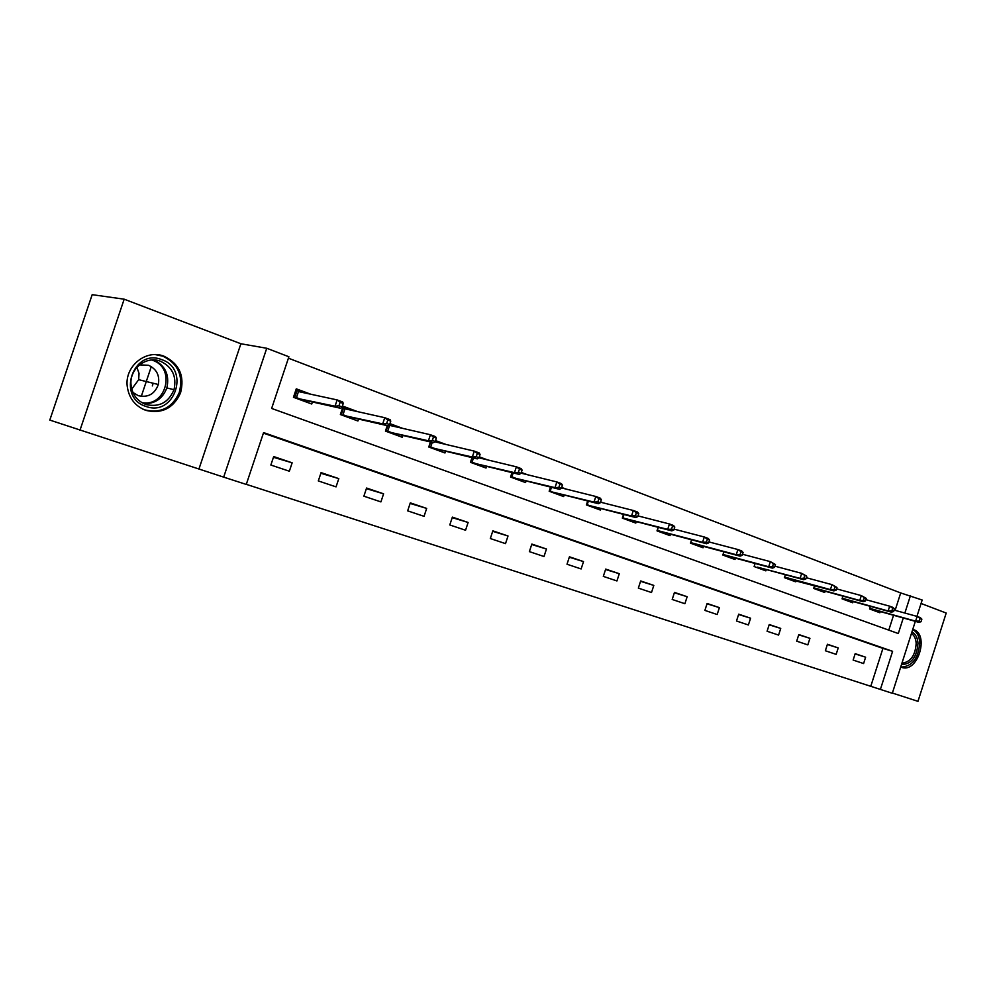 <?xml version="1.0" encoding="UTF-8"?>
<svg xmlns="http://www.w3.org/2000/svg" width="996" height="996" viewBox="0 0 996 996"><rect width="100%" height="100%" fill="white"/><g stroke="black" fill="none" stroke-linecap="round" stroke-linejoin="round"><path stroke-width="1.49" d="M145.852 410.377C161.862 414.087 173.416 408.298 180.513 393.009C184.87 376.04 179.38 363.777 164.054 356.244C146.25 348.911 124.799 365.955 127.189 385.975C128.77 398.002 134.995 406.131 145.852 410.377M900.695 667.071L902.575 667.681C918.312 671.864 929.168 634.303 913.581 629.634L912.772 629.372M915.336 621.342L892.304 693.278L880.389 689.419L892.603 651.309L263.579 432.6L246.273 484.43L223.677 477.134L266.741 348.264L288.89 356.767L271.634 408.447L898.292 633.543L903.285 617.981M199.013 468.817L240.883 343.757L124.176 299.186L92.18 294.667L49.8 420.075L223.677 477.134M892.379 693.054L917.976 701.333L946.2 613.05L921.063 603.464M246.298 484.342L880.389 689.419M124.176 299.186L79.954 430.309M151.292 366.59L141.283 396.383M870.79 686.244L882.929 648.384L263.405 433.123M865.624 657.198L855.191 653.662L853.136 660.062L863.594 663.56L865.624 657.198L855.103 653.911M838.221 647.91L827.439 644.263L825.348 650.749L836.142 654.372L838.221 647.91L827.352 644.524M809.935 638.324L798.804 634.552L796.688 641.15L807.818 644.885L809.935 638.324L798.717 634.838M780.727 628.426L769.248 624.529L767.082 631.24L778.586 635.087L780.727 628.426L769.149 624.828M750.573 618.205L738.696 614.183L736.492 620.994L748.382 624.978L750.573 618.205L738.596 614.495M719.398 607.635L707.123 603.476L704.882 610.399L717.17 614.52L719.398 607.635L707.023 603.8M687.165 596.716L674.479 592.408L672.188 599.455L684.887 603.713L687.165 596.716L674.354 592.757M653.812 585.411L640.677 580.954L638.349 588.113L651.496 592.52L653.812 585.411L640.565 581.328M619.288 573.708L605.692 569.09L603.315 576.385L616.935 580.942L619.288 573.708L605.556 569.488M583.532 561.582L569.438 556.801L567.01 564.222L581.129 568.953L583.532 561.582L569.301 557.225M546.468 549.02L531.852 544.065L529.374 551.622L544.003 556.515L546.468 549.02L531.702 544.513M508.022 535.985L492.846 530.843L490.318 538.537L505.507 543.629L508.022 535.985L492.696 531.329M468.12 522.464L452.371 517.123L449.781 524.954L465.555 530.245L468.12 522.464L452.196 517.634M426.674 508.408L410.302 502.868L407.663 510.848L424.059 516.339L426.674 508.408L410.115 503.428M383.597 493.817L366.578 488.04L363.876 496.182L380.92 501.897L383.597 493.817L366.379 488.65M338.789 478.628L321.073 472.614L318.309 480.931L336.05 486.87L338.789 478.628L320.861 473.274M292.152 462.816L273.688 456.554L270.862 465.032L289.35 471.22L292.152 462.816L273.452 457.289M895.118 610.361L900.695 592.944L288.417 358.187M888.781 630.132L893.549 615.267M880.277 611.569L879.891 612.752L869.545 608.942L870.38 606.34M853.124 601.559L852.725 602.767L842.056 598.845L842.927 596.143M825.099 591.226L824.7 592.471L813.682 588.424L814.591 585.598M796.178 580.568L795.767 581.838L784.387 577.655L785.334 574.717M766.298 569.55L765.874 570.857L754.121 566.537L755.105 563.462M735.422 558.171L734.986 559.515L722.835 555.046L723.868 551.834M703.5 546.393L703.052 547.775L690.477 543.156L691.573 539.782L690.676 542.596L694.548 544.003M670.47 534.217L670.009 535.636L656.999 530.856L658.144 527.32M636.282 521.605L635.809 523.074L622.326 518.119L623.546 514.384M600.526 502.133L602.779 502.706L600.6 501.897M600.874 508.533L600.376 510.052L586.407 504.922L587.69 500.988M566.052 489.061L561.719 487.455M564.172 494.987L563.649 496.568L549.17 491.24L550.539 487.069M527.519 474.743L521.319 472.44M526.1 480.944L525.564 482.574L510.537 477.047L511.994 472.614M487.505 459.878L479.275 456.828M486.596 466.352L486.036 468.045L470.436 462.318L471.992 457.6M445.922 444.428L435.526 440.568M445.561 451.2L444.988 452.968L428.766 447.005L430.434 441.963M402.683 428.367L389.934 423.636M402.919 435.451L402.309 437.294L385.452 431.094L387.245 425.666M357.689 411.659L343.134 406.256L340.383 414.535L357.925 420.984L358.572 419.055M310.814 394.242L296.273 388.838L293.459 397.292L311.736 404.015L312.408 401.986M240.883 343.757L266.741 348.264M900.695 592.944L922.172 600.015L916.93 616.375M904.866 613.05L910.481 595.521M882.929 648.384L892.603 651.309M873.816 610.523L874.04 609.826M921.026 621.728L921.873 619.114L920.142 618.466L919.296 621.093L921.026 621.728L918.723 622.288L915.61 621.143L917.117 616.424L894.109 610.087M919.296 621.093L915.61 621.143L869.732 608.357M869.707 608.432L871.699 609.739M918.723 622.288L871.886 609.228M920.142 618.466L917.117 616.424L920.229 617.582L921.873 619.114M911.925 632.012C915.548 633.917 917.565 637.652 917.988 643.229C916.88 657.136 911.39 664.257 901.492 664.581M901.928 663.236C910.63 662.029 915.386 655.38 916.171 643.316C915.847 638.71 914.278 635.411 911.465 633.444M900.72 667.009L901.119 667.096C912.348 666.424 918.549 658.232 919.744 642.52C919.258 636.071 916.905 631.763 912.697 629.596M161.726 359.656C190.684 368.968 174.462 417.312 146.001 406.43C116.345 397.641 133.103 347.89 161.726 359.656M145.914 404.513C159.186 407.513 168.548 402.583 174.001 389.697C176.89 376.438 172.37 366.951 160.456 361.237C146.561 355.584 129.804 368.346 130.962 383.97C131.87 394.055 136.863 400.902 145.914 404.513M136.888 367.362L139.029 373.326L138.681 379.675L131.733 389.112M132.941 392.499L138.27 395.673C148.031 397.827 154.729 394.105 158.339 384.506C159.895 375.455 156.621 369.043 148.504 365.258L139.465 364.897M142.565 409.007L144.831 409.904C160.742 413.577 172.208 407.825 179.243 392.636C183.55 375.803 178.097 363.652 162.896 356.182L155.438 354.638M152.338 385.925L153.16 383.236M846.65 600.538L846.874 599.829M893.636 611.569L894.483 608.905L892.702 608.232L891.843 610.897L893.636 611.569L891.345 612.154L888.133 610.971L889.665 606.178L865.785 599.642M891.843 610.897L888.133 610.971L842.243 598.247M842.218 598.322L844.446 599.729M891.345 612.154L844.633 599.206M892.702 608.232L889.665 606.178L892.877 607.373L894.483 608.905M818.612 590.23L818.837 589.508M865.325 601.061L866.196 598.359L864.354 597.675L863.482 600.376L865.325 601.061L863.071 601.696L859.747 600.464L861.316 595.596L836.516 588.86M863.482 600.376L859.747 600.464L813.869 587.827M813.857 587.889L816.322 589.395M863.071 601.696L816.508 588.86M864.354 597.675L861.316 595.596L866.196 598.359M789.666 579.597L789.915 578.85M784.562 577.12L787.313 578.738M836.08 590.217L836.964 587.466L835.059 586.756L834.175 589.508L836.08 590.217L833.851 590.877L830.415 589.607L832.009 584.652L806.25 577.705M834.175 589.508L830.415 589.607L784.574 577.07M833.851 590.877L787.301 578.726M835.059 586.756L832.009 584.652L836.964 587.466M759.774 568.616L760.023 567.845M757.52 567.172L800.087 578.377L801.718 573.347L774.938 566.189M805.839 578.987L806.748 576.198L804.768 575.464L803.872 578.265L805.839 578.987L803.635 579.684L757.483 567.16M803.635 579.684L800.087 578.377L803.872 578.265M804.768 575.464L801.718 573.347L806.748 576.198M728.898 557.274L729.147 556.478M774.552 567.384L775.473 564.533L773.431 563.773L772.51 566.624L774.552 567.384L772.386 568.118L768.713 566.761L770.369 561.644L742.518 554.262M772.51 566.624L768.713 566.761L723.021 554.473L726.345 556.341M772.386 568.118L726.482 555.756M773.431 563.773L770.369 561.644L775.473 564.533M696.963 545.547L697.225 544.725M742.157 555.37L743.103 552.469L740.987 551.684L740.04 554.585L742.157 555.37L740.028 556.142L736.231 554.735L737.912 549.531L708.928 541.924M740.04 554.585L736.231 554.735L690.676 542.596M740.028 556.142L694.449 543.978M740.987 551.684L737.912 549.531L741.721 550.95L743.103 552.469M663.934 533.408L664.208 532.561M708.604 542.92L709.563 539.969L707.372 539.16L706.413 542.11L708.604 542.92L706.525 543.741L702.578 542.285L704.297 536.981L674.118 529.137M658.368 527.37L657.397 530.358L661.17 532.399M706.413 542.11L702.578 542.285L657.136 530.432M706.525 543.741L661.294 531.789M707.372 539.16L704.297 536.981L708.243 538.45L709.563 539.969M629.733 520.846L630.032 519.962M673.831 530.009L674.802 527.021L672.537 526.174L671.553 529.175L673.831 530.009L671.79 530.88L667.706 529.374L669.461 523.971L638 515.903M623.982 514.509L622.936 517.683L626.87 519.788M671.553 529.175L667.706 529.374L622.413 517.845M671.79 530.88L626.982 519.165M672.537 526.174L669.461 523.971L673.545 525.502L674.802 527.021M594.326 507.836L594.624 506.927M591.636 506.155L591.437 506.777M637.764 516.638L638.76 513.575L636.394 512.703L635.398 515.754L637.764 516.638L635.772 517.547L631.526 515.978L633.319 510.487L600.501 502.183M588.362 501.162L587.254 504.561L591.35 506.74M635.398 515.754L631.526 515.978L586.445 504.823M635.772 517.547L591.437 506.093M636.394 512.703L633.319 510.487L637.565 512.069L638.76 513.575M557.635 494.352L557.947 493.406M554.847 492.609L554.635 493.257M600.327 502.743L601.335 499.631L598.895 498.722L597.874 501.835L600.327 502.743L598.384 503.715L593.99 502.084L595.82 496.481L561.557 487.94M551.46 487.305L550.265 490.953L554.523 493.207M597.874 501.835L593.99 502.084L549.257 491.277M598.384 503.715L554.598 492.547M598.895 498.722L595.82 496.481L600.215 498.125L601.335 499.631M519.576 480.371L519.9 479.387M521.879 473.361L521.132 473M516.675 478.578L516.463 479.225M561.433 488.314L562.479 485.152L559.939 484.193L558.893 487.368L561.433 488.314L559.565 489.335L554.996 487.642L556.864 481.94L521.07 473.162M513.189 472.913L511.894 476.847L516.389 478.503L516.339 479.188M558.893 487.368L554.996 487.642L510.873 477.171M559.565 489.335L516.389 478.503M559.939 484.193L556.864 481.94L561.433 483.645L562.479 485.152M480.084 465.867L480.421 464.833M482.45 458.67L479.101 457.861M477.072 463.999L476.86 464.671M521.02 473.324L522.091 470.087L519.439 469.104L518.381 472.341L521.02 473.324L519.227 474.407L514.471 472.639L516.376 466.825L478.864 457.799M473.474 457.948L472.067 462.206L476.748 463.924L476.711 464.622M518.381 472.341L514.471 472.639L471.033 462.542M519.227 474.407L476.748 463.924M519.439 469.104L516.376 466.825L521.132 468.606L522.091 470.087M439.074 450.802L439.435 449.719M435.339 441.153L441.166 443.32M428.977 447.092L430.658 442.012M435.949 448.872L435.725 449.57M478.989 457.724L480.072 454.425L477.321 453.404L476.237 456.703L478.989 457.724L477.258 458.87L472.316 457.04L474.27 451.113L434.791 441.813M432.239 442.386L430.708 446.992L435.563 448.785L435.551 449.507M476.237 456.703L472.316 457.04L429.662 447.341M477.258 458.87L435.563 448.785M477.321 453.404L474.27 451.113L479.213 452.956L480.072 454.425M396.458 435.14L396.831 434.007M389.747 424.221L398.039 427.309M385.962 431.28L387.78 425.79M393.208 433.148L392.972 433.858M435.227 441.489L436.335 438.128L433.472 437.057L432.351 440.419L435.227 441.489L433.584 442.697L428.429 440.792L430.434 434.742L389.648 425.379L387.718 431.181L392.773 433.048L392.785 433.783M432.351 440.419L428.429 440.792L386.647 431.542M433.584 442.697L392.773 433.048M433.472 437.057L430.434 434.742L435.576 436.671L436.335 438.128M352.136 418.855L352.534 417.66M342.935 406.854L353.157 410.638M341.217 414.846L343.769 407.165L344.977 408.821L343.01 414.747L348.264 416.677L348.301 417.449M348.749 416.789L348.513 417.523M389.635 424.57L390.768 421.146L387.78 420.026L386.647 423.462L389.635 424.57L388.079 425.865L382.713 423.873L384.755 417.698L344.977 408.821M386.647 423.462L382.713 423.873L341.914 415.095M388.079 425.865L348.264 416.677M387.78 420.026L384.755 417.698L390.121 419.702L390.768 421.146M306.009 401.911L306.432 400.641M296.073 389.448L306.419 393.296M294.642 397.728L297.256 389.897L298.476 391.577L296.459 397.628L301.925 399.633L301.987 400.429M302.485 399.757L302.236 400.517M342.089 406.928L343.247 403.43L340.134 402.272L338.964 405.77L342.089 406.928L340.644 408.298L335.042 406.219L337.134 399.919L298.476 391.577M338.964 405.77L335.042 406.219L295.351 397.989M340.644 408.298L301.925 399.633M340.134 402.272L337.134 399.919L342.736 402.01L343.247 403.43M154.081 359.979C165.436 365.831 169.694 375.156 166.842 387.93C162.684 398.686 154.978 403.928 143.735 403.629M141.656 402.509C166.133 407.887 176.417 367.798 152.475 360.266L151.716 360.017M180.513 393.009L179.23 392.698M902.575 667.681L900.87 667.146M158.339 384.506L138.681 379.675M174.001 389.697L166.842 387.93C162.659 398.661 154.94 403.89 143.698 403.617"/></g></svg>
